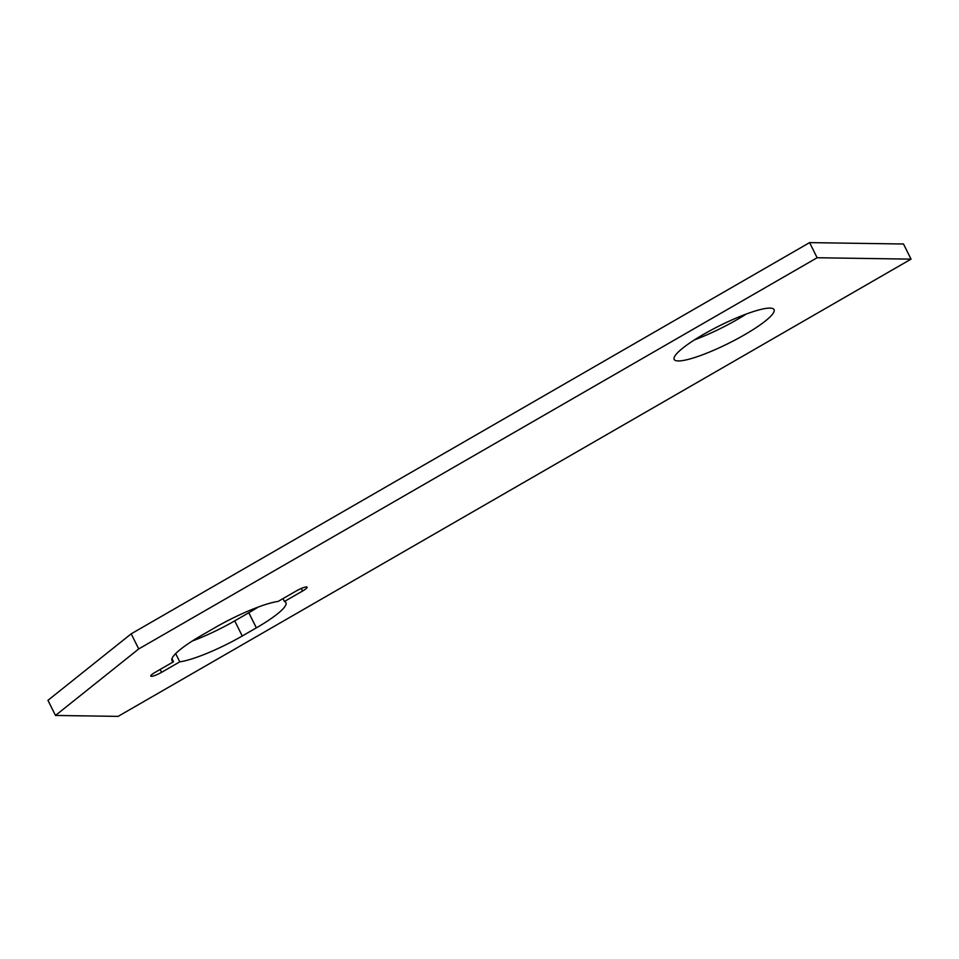 <?xml version="1.0" encoding="UTF-8"?>
<svg xmlns="http://www.w3.org/2000/svg" width="959" height="959" viewBox="0 0 959 959"><rect width="100%" height="100%" fill="white"/><g stroke="black" fill="none" stroke-linecap="round" stroke-linejoin="round"><path stroke-width="1.44" d="M911.05 259.134L903.51 244.006L809.6 242.615L131.191 633.827L47.95 700.334L55.49 715.45L118.089 716.385L911.05 259.134L817.14 257.743L138.731 648.943L55.49 715.45M746.234 314.061A55.802 9.878 -26.5 0 1 694.448 339.882M192.244 641.044A55.802 9.878 153.5 0 0 234.715 620.869L248.813 612.741A55.802 9.878 153.5 0 0 258.127 607.095M769.933 308.103A55.802 9.878 -26.5 0 1 774.045 309.625A55.802 9.878 -26.5 0 1 736.656 339.162A55.802 9.878 -26.5 0 1 678.301 360.944A55.802 9.878 -26.5 0 1 674.177 359.421A55.802 9.878 -26.5 0 1 711.566 329.896A55.802 9.878 -26.5 0 1 769.933 308.103M284.403 601.497L302.576 591.032A8.583 1.522 153.5 0 0 307.132 587.148A8.583 1.522 153.5 0 0 296.319 590.936L278.146 601.413A55.802 9.878 153.5 0 0 215.667 627.258L201.57 635.385A55.802 9.878 153.5 0 0 171.973 660.583A55.802 9.878 153.5 0 0 173.507 661.746L155.346 672.223A8.583 1.522 153.5 0 0 150.791 676.095A8.583 1.522 153.5 0 0 161.603 672.319L179.777 661.842A55.802 9.878 153.5 0 0 242.255 635.997L256.353 627.857A55.802 9.878 153.5 0 0 285.938 602.66A55.802 9.878 153.5 0 0 284.403 601.497L282.977 598.632M131.191 633.827L138.731 648.943M809.6 242.615L817.14 257.743M171.973 658.665L173.507 661.746M175.665 653.606L179.777 661.842M301.294 588.454L302.576 591.032M248.813 612.741L256.353 627.857M234.715 620.869L242.255 635.997M160.165 669.442L161.603 672.319"/></g></svg>
